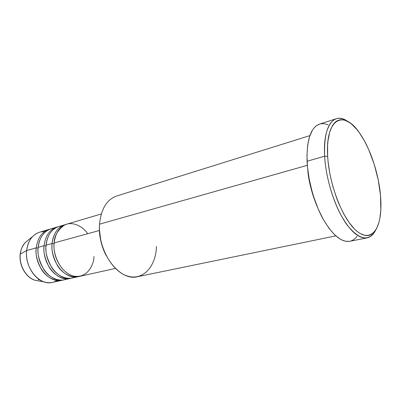 <?xml version="1.0" encoding="UTF-8"?>
<svg xmlns="http://www.w3.org/2000/svg" width="401" height="401" viewBox="0 0 401 401"><rect width="100%" height="100%" fill="white"/><g stroke="black" fill="none" stroke-linecap="round" stroke-linejoin="round"><path stroke-width="0.6" d="M38.882 280.966L35.017 280.284C22.641 275.988 18.972 260.089 20.296 254.129L20.296 254.129C18.907 265.186 26.045 277.698 35.017 280.284L38.882 280.966M87.654 233.723C82.01 225.197 71.172 221.111 64.14 225.262C57.538 230.344 54.21 236.234 54.155 242.941C52.025 260.886 67.453 279.923 80.295 276.209L115.398 268.419M78.245 276.665L79.263 276.399C71.889 278.885 62.085 273.517 57.238 265.171C52.847 256.414 51.138 249.191 52.12 243.502L54.1 243.663L52.12 243.502C52.546 237.106 56.14 226.821 65.844 224.485L58.847 226.515C51.634 229.001 47.378 235.217 46.085 245.161C43.894 262.931 59.278 281.728 72.155 278.013L78.245 276.665C65.393 280.379 49.975 261.402 52.12 243.502L46.085 245.161L52.12 243.502C53.393 233.482 57.624 227.232 64.827 224.745M61.934 225.958C50.872 226.991 46.461 238.415 46.085 245.161C44.997 251.146 46.922 258.68 51.869 267.758C57.348 276.354 68.03 280.685 75.132 277.006M54.045 228.274C43.007 229.387 38.591 240.67 38.19 247.332L44.095 245.708L46.025 245.873L44.095 245.708L38.19 247.332C35.945 264.931 51.283 283.492 64.19 279.783L70.15 278.459C57.263 282.169 41.889 263.437 44.095 245.708C45.398 235.788 49.659 229.583 56.872 227.096L57.869 226.841M57.218 280.464C53.258 282.85 48.927 283.332 44.22 281.908C33.594 278.845 25.032 263.773 26.661 250.505L36.24 247.868L38.13 248.034L36.24 247.868L26.661 250.505L20.296 254.129L26.661 250.505C24.341 267.848 39.604 286.063 52.556 282.364L62.225 280.219C49.308 283.923 33.985 265.422 36.24 247.868C37.574 238.044 41.859 231.888 49.092 229.397L50.065 229.146M156.475 246.42C155.924 266.59 142.891 281.081 127.262 275.983C111.623 271.216 97.904 246.179 99.543 224.169C96.952 251.868 119.623 281.843 137.518 276.685L335.807 235.878M99.463 229.908C99.779 238.881 101.969 247.362 106.044 255.362L103.157 248.82L100.841 240.941L99.463 229.878M336.274 118.726C339.722 117.683 343.451 118.536 347.456 121.282C334.173 111.438 322.74 125.914 324.64 156.2C323.938 134.515 327.817 122.024 336.274 118.726L319.512 124.104C310.755 127.493 306.605 139.879 307.061 161.252L324.64 156.2L327.667 156.395C325.136 118.11 343.948 109.127 359.747 133.332C370.323 148.35 378.719 173.768 380.529 195.623L378.253 179.944L374.178 164.139L368.589 149.307L364.198 140.49L359.431 132.891L356.955 129.633L351.908 124.375L349.381 122.435L344.434 120.059L342.068 119.668L339.797 119.829L337.652 120.546L335.652 121.834L333.822 123.678L332.193 126.084L329.587 132.5L327.983 140.871L327.592 145.698L327.667 156.395L328.138 162.149L329.938 174.139L332.815 186.31L336.634 198.089L338.84 203.658L343.712 213.848L349 222.4L354.459 228.981L357.181 231.457L359.847 233.362L364.945 235.442L367.321 235.618L369.552 235.222L371.617 234.279L375.201 230.821L376.694 228.359L379.025 222.129L379.852 218.43L380.815 210.049L380.529 195.623C381.09 202.184 381.085 208.219 380.524 213.718C378.519 233.898 367.747 242.084 354.679 229.197C341.627 216.555 329.121 183.372 327.667 156.395L324.64 156.2C325.923 179.899 335.426 208.906 346.87 224.65C359.346 240.174 368.925 242.029 375.617 230.219C373.436 234.56 370.589 237.111 367.07 237.873C358.83 238.991 350.028 231.217 340.665 214.55C332.023 198.264 325.712 175.337 324.64 156.2L307.061 161.252C307.933 180.109 314.143 202.615 322.85 218.575C332.294 234.896 341.281 242.47 349.802 241.287L367.07 237.873M99.483 230.47L54.155 242.941L99.483 230.47M307.321 165.317L99.543 224.169L307.321 165.317M317.191 206.535C312.244 194.931 309.121 182.856 307.828 170.31C308.439 180.149 311.562 192.224 317.191 206.535M36.24 247.868C35.223 253.447 36.887 260.505 41.223 269.046C46.01 277.186 55.779 282.414 63.203 279.968L62.225 280.219M56.872 227.096L51.022 228.826C43.789 231.317 39.514 237.487 38.19 247.332C37.082 253.252 38.982 260.685 43.884 269.642C49.318 278.129 59.965 282.429 67.102 278.805M49.092 229.397L39.589 232.209C32.341 234.695 28.03 240.795 26.661 250.505C27.313 244.8 29.268 240.179 32.521 236.645C35.95 233.116 39.97 231.442 44.591 231.613M32.521 236.645L25.258 242.525C22.506 245.502 20.852 249.372 20.296 254.129C20.471 250.309 22.125 246.44 25.258 242.525L28.306 240.059M38.125 279.753L39.614 279.718M356.965 236.435L355.121 238.485L353.075 240.024L350.845 241.021M349.832 241.282L345.908 241.327L343.241 240.605L340.474 239.292L334.76 234.911L328.995 228.289L323.442 219.643L318.359 209.322L313.993 197.778L312.148 191.703L309.236 179.327L307.482 167.117L306.945 155.643L307.632 145.413L309.482 136.856L312.374 130.285L314.163 127.814L316.153 125.909L319.542 124.094M320.63 123.814L323.071 123.628L325.607 123.999L328.213 124.917M309.893 135.613L116.666 196.004C106.786 199.563 101.077 208.951 99.543 224.169M101.318 213.954L66.842 224.149C59.644 226.635 55.418 232.901 54.155 242.941C52.646 250.625 57.714 270.63 72.606 275.853C87.433 279.437 94.1 264.164 93.979 256.485M71.147 278.204C63.749 280.665 53.96 275.372 49.143 267.131C44.777 258.48 43.092 251.342 44.095 245.708M44.22 281.908L35.017 280.284C25.87 277.652 18.802 265.226 20.195 254.219C20.757 249.462 22.441 245.562 25.258 242.525"/></g></svg>
